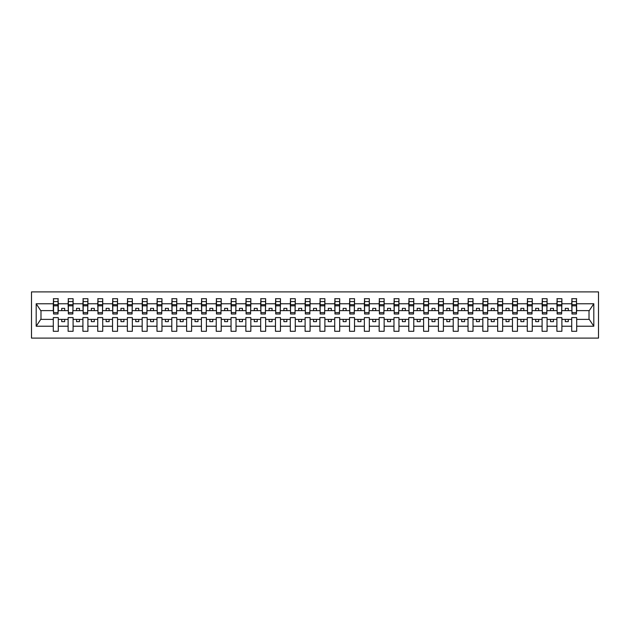 <?xml version="1.0" encoding="UTF-8"?>
<svg xmlns="http://www.w3.org/2000/svg" width="630" height="630" viewBox="0 0 630 630"><rect width="100%" height="100%" fill="white"/><g stroke="black" fill="none" stroke-linecap="round" stroke-linejoin="round"><path stroke-width="0.94" d="M31.5 338.105L598.5 338.105L598.5 291.895L31.5 291.895L31.5 338.105M576.458 312.393L576.694 310.614L589.263 310.614L593.806 303.77L593.806 326.23L576.694 326.23L576.694 317.607L571.717 317.607L571.717 319.386L561.881 319.386L561.881 317.607L556.904 317.607L556.904 319.386L547.076 319.386L547.076 317.607L542.099 317.607L542.099 319.386L532.263 319.386L532.263 317.607L527.286 317.607L527.286 319.386L517.451 319.386L517.451 317.607L512.473 317.607L512.473 319.386L502.638 319.386L502.638 317.607L497.661 317.607L497.661 319.386L487.825 319.386L487.825 317.607L482.848 317.607L482.848 319.386L473.012 319.386L473.012 317.607L468.035 317.607L468.035 319.386L458.199 319.386L458.199 317.607L453.222 317.607L453.222 319.386L443.386 319.386L443.386 317.607L438.409 317.607L438.409 319.386L428.581 319.386L428.581 317.607L423.604 317.607L423.604 319.386L413.768 319.386L413.768 317.607L408.791 317.607L408.791 319.386L398.955 319.386L398.955 317.607L393.978 317.607L393.978 319.386L384.142 319.386L384.142 317.607L379.166 317.607L379.166 319.386L369.33 319.386L369.33 317.607L364.353 317.607L364.353 319.386L354.517 319.386L354.517 317.607L349.54 317.607L349.54 319.386L339.704 319.386L339.704 317.607L334.727 317.607L334.727 319.386L324.891 319.386L324.891 317.607L319.914 317.607L319.914 319.386L310.086 319.386L310.086 317.607L305.109 317.607L305.109 319.386L295.273 319.386L295.273 317.607L290.296 317.607L290.296 319.386L280.46 319.386L280.46 317.607L275.483 317.607L275.483 319.386L265.647 319.386L265.647 317.607L260.67 317.607L260.67 319.386L250.834 319.386L250.834 317.607L245.857 317.607L245.857 319.386L236.022 319.386L236.022 317.607L231.045 317.607L231.045 319.386L221.209 319.386L221.209 317.607L216.232 317.607L216.232 319.386L206.396 319.386L206.396 317.607L201.419 317.607L201.419 319.386L191.591 319.386L191.591 317.607L186.614 317.607L186.614 319.386L176.778 319.386L176.778 317.607L171.801 317.607L171.801 319.386L161.965 319.386L161.965 317.607L156.988 317.607L156.988 319.386L147.152 319.386L147.152 317.607L142.175 317.607L142.175 319.386L132.339 319.386L132.339 317.607L127.362 317.607L127.362 319.386L117.526 319.386L117.526 317.607L112.549 317.607L112.549 319.386L102.714 319.386L102.714 317.607L97.737 317.607L97.737 319.386L87.901 319.386L87.901 317.607L82.924 317.607L82.924 319.386L73.096 319.386L73.096 317.607L68.119 317.607L68.119 319.386L58.283 319.386L58.283 317.607L53.306 317.607L53.306 319.386L40.737 319.386L36.194 326.23L36.194 303.77L40.737 310.614L53.306 310.614L53.306 303.77L36.194 303.77M576.694 326.23L576.694 331.293L571.717 331.293L571.717 319.386M571.717 326.23L561.881 326.23L561.881 331.293L556.904 331.293L556.904 319.386M561.881 326.23L561.881 319.386M556.904 326.23L547.076 326.23L547.076 331.293L542.099 331.293L542.099 319.386M547.076 326.23L547.076 319.386M542.099 326.23L532.263 326.23L532.263 331.293L527.286 331.293L527.286 319.386M532.263 326.23L532.263 319.386M527.286 326.23L517.451 326.23L517.451 331.293L512.473 331.293L512.473 319.386M517.451 326.23L517.451 319.386M512.473 326.23L502.638 326.23L502.638 331.293L497.661 331.293L497.661 319.386M502.638 326.23L502.638 319.386M497.661 326.23L487.825 326.23L487.825 331.293L482.848 331.293L482.848 319.386M487.825 326.23L487.825 319.386M482.848 326.23L473.012 326.23L473.012 331.293L468.035 331.293L468.035 319.386M473.012 326.23L473.012 319.386M468.035 326.23L458.199 326.23L458.199 331.293L453.222 331.293L453.222 319.386M458.199 326.23L458.199 319.386M453.222 326.23L443.386 326.23L443.386 331.293L438.409 331.293L438.409 319.386M443.386 326.23L443.386 319.386M438.409 326.23L428.581 326.23L428.581 331.293L423.604 331.293L423.604 319.386M428.581 326.23L428.581 319.386M423.604 326.23L413.768 326.23L413.768 331.293L408.791 331.293L408.791 319.386M413.768 326.23L413.768 319.386M408.791 326.23L398.955 326.23L398.955 331.293L393.978 331.293L393.978 319.386M398.955 326.23L398.955 319.386M393.978 326.23L384.142 326.23L384.142 331.293L379.166 331.293L379.166 319.386M384.142 326.23L384.142 319.386M379.166 326.23L369.33 326.23L369.33 331.293L364.353 331.293L364.353 319.386M369.33 326.23L369.33 319.386M364.353 326.23L354.517 326.23L354.517 331.293L349.54 331.293L349.54 319.386M354.517 326.23L354.517 319.386M349.54 326.23L339.704 326.23L339.704 331.293L334.727 331.293L334.727 319.386M339.704 326.23L339.704 319.386M334.727 326.23L324.891 326.23L324.891 331.293L319.914 331.293L319.914 319.386M324.891 326.23L324.891 319.386M319.914 326.23L310.086 326.23L310.086 331.293L305.109 331.293L305.109 319.386M310.086 326.23L310.086 319.386M305.109 326.23L295.273 326.23L295.273 331.293L290.296 331.293L290.296 319.386M295.273 326.23L295.273 319.386M290.296 326.23L280.46 326.23L280.46 331.293L275.483 331.293L275.483 319.386M280.46 326.23L280.46 319.386M275.483 326.23L265.647 326.23L265.647 331.293L260.67 331.293L260.67 319.386M265.647 326.23L265.647 319.386M260.67 326.23L250.834 326.23L250.834 331.293L245.857 331.293L245.857 319.386M250.834 326.23L250.834 319.386M245.857 326.23L236.022 326.23L236.022 331.293L231.045 331.293L231.045 319.386M236.022 326.23L236.022 319.386M231.045 326.23L221.209 326.23L221.209 331.293L216.232 331.293L216.232 319.386M221.209 326.23L221.209 319.386M216.232 326.23L206.396 326.23L206.396 331.293L201.419 331.293L201.419 319.386M206.396 326.23L206.396 319.386M201.419 326.23L191.591 326.23L191.591 331.293L186.614 331.293L186.614 319.386M191.591 326.23L191.591 319.386M186.614 326.23L176.778 326.23L176.778 331.293L171.801 331.293L171.801 319.386M176.778 326.23L176.778 319.386M171.801 326.23L161.965 326.23L161.965 331.293L156.988 331.293L156.988 319.386M161.965 326.23L161.965 319.386M156.988 326.23L147.152 326.23L147.152 331.293L142.175 331.293L142.175 319.386M147.152 326.23L147.152 319.386M142.175 326.23L132.339 326.23L132.339 331.293L127.362 331.293L127.362 319.386M132.339 326.23L132.339 319.386M127.362 326.23L117.526 326.23L117.526 331.293L112.549 331.293L112.549 319.386M117.526 326.23L117.526 319.386M112.549 326.23L102.714 326.23L102.714 331.293L97.737 331.293L97.737 319.386M102.714 326.23L102.714 319.386M97.737 326.23L87.901 326.23L87.901 331.293L82.924 331.293L82.924 319.386M87.901 326.23L87.901 319.386M82.924 326.23L73.096 326.23L73.096 331.293L68.119 331.293L68.119 319.386M73.096 326.23L73.096 319.386M571.953 312.614L576.458 312.614L576.458 313.992L571.953 313.992L571.953 298.707L571.717 303.77L561.881 303.77L561.645 312.393M571.953 312.393L571.717 303.77M557.148 312.614L561.645 312.614L561.645 313.992L557.148 313.992L557.148 298.707L556.904 303.77L547.076 303.77L546.832 312.393M557.148 312.393L556.904 303.77M542.335 312.614L546.832 312.614L546.832 313.992L542.335 313.992L542.335 298.707L542.099 303.77L532.263 303.77L532.027 312.393M542.335 312.393L542.099 303.77M527.523 312.614L532.027 312.614L532.027 313.992L527.523 313.992L527.523 298.707L527.286 303.77L517.451 303.77L517.214 312.393M527.523 312.393L527.286 303.77M512.71 312.614L517.214 312.614L517.214 313.992L512.71 313.992L512.71 298.707L512.473 303.77L502.638 303.77L502.401 312.393M512.71 312.393L512.473 303.77M497.897 312.614L502.401 312.614L502.401 313.992L497.897 313.992L497.897 298.707L497.661 303.77L487.825 303.77L487.588 312.393M497.897 312.393L497.661 303.77M483.084 312.614L487.588 312.614L487.588 313.992L483.084 313.992L483.084 298.707L482.848 303.77L473.012 303.77L472.776 312.393M483.084 312.393L482.848 303.77M468.271 312.614L472.776 312.614L472.776 313.992L468.271 313.992L468.271 298.707L468.035 303.77L458.199 303.77L457.963 312.393M468.271 312.393L468.035 303.77M453.458 312.614L457.963 312.614L457.963 313.992L453.458 313.992L453.458 298.707L453.222 303.77L443.386 303.77L443.15 312.393M453.458 312.393L453.222 303.77M438.653 312.614L443.15 312.614L443.15 313.992L438.653 313.992L438.653 298.707L438.409 303.77L428.581 303.77L428.337 312.393M438.653 312.393L438.409 303.77M423.84 312.614L428.337 312.614L428.337 313.992L423.84 313.992L423.84 298.707L423.604 303.77L413.768 303.77L413.532 312.393M423.84 312.393L423.604 303.77M409.027 312.614L413.532 312.614L413.532 313.992L409.027 313.992L409.027 298.707L408.791 303.77L398.955 303.77L398.719 312.393M409.027 312.393L408.791 303.77M394.215 312.614L398.719 312.614L398.719 313.992L394.215 313.992L394.215 298.707L393.978 303.77L384.142 303.77L383.906 312.393M394.215 312.393L393.978 303.77M379.402 312.614L383.906 312.614L383.906 313.992L379.402 313.992L379.402 298.707L379.166 303.77L369.33 303.77L369.093 312.393M379.402 312.393L379.166 303.77M364.589 312.614L369.093 312.614L369.093 313.992L364.589 313.992L364.589 298.707L364.353 303.77L354.517 303.77L354.28 312.393M364.589 312.393L364.353 303.77M349.776 312.614L354.28 312.614L354.28 313.992L349.776 313.992L349.776 298.707L349.54 303.77L339.704 303.77L339.468 312.393M349.776 312.393L349.54 303.77M334.963 312.614L339.468 312.614L339.468 313.992L334.963 313.992L334.963 298.707L334.727 303.77L324.891 303.77L324.655 312.393M334.963 312.393L334.727 303.77M320.158 312.614L324.655 312.614L324.655 313.992L320.158 313.992L320.158 298.707L319.914 303.77L310.086 303.77L309.842 312.393M320.158 312.393L319.914 303.77M305.345 312.614L309.842 312.614L309.842 313.992L305.345 313.992L305.345 298.707L305.109 303.77L295.273 303.77L295.037 312.393M305.345 312.393L305.109 303.77M290.532 312.614L295.037 312.614L295.037 313.992L290.532 313.992L290.532 298.707L290.296 303.77L280.46 303.77L280.224 312.393M290.532 312.393L290.296 303.77M275.719 312.614L280.224 312.614L280.224 313.992L275.719 313.992L275.719 298.707L275.483 303.77L265.647 303.77L265.411 312.393M275.719 312.393L275.483 303.77M260.907 312.614L265.411 312.614L265.411 313.992L260.907 313.992L260.907 298.707L260.67 303.77L250.834 303.77L250.598 312.393M260.907 312.393L260.67 303.77M246.094 312.614L250.598 312.614L250.598 313.992L246.094 313.992L246.094 298.707L245.857 303.77L236.022 303.77L235.785 312.393M246.094 312.393L245.857 303.77M231.281 312.614L235.785 312.614L235.785 313.992L231.281 313.992L231.281 298.707L231.045 303.77L221.209 303.77L220.973 312.393M231.281 312.393L231.045 303.77M216.468 312.614L220.973 312.614L220.973 313.992L216.468 313.992L216.468 298.707L216.232 303.77L206.396 303.77L206.16 312.393M216.468 312.393L216.232 303.77M201.663 312.614L206.16 312.614L206.16 313.992L201.663 313.992L201.663 298.707L201.419 303.77L191.591 303.77L191.347 312.393M201.663 312.393L201.419 303.77M186.85 312.614L191.347 312.614L191.347 313.992L186.85 313.992L186.85 298.707L186.614 303.77L176.778 303.77L176.542 312.393M186.85 312.393L186.614 303.77M172.037 312.614L176.542 312.614L176.542 313.992L172.037 313.992L172.037 298.707L171.801 303.77L161.965 303.77L161.729 312.393M172.037 312.393L171.801 303.77M157.224 312.614L161.729 312.614L161.729 313.992L157.224 313.992L157.224 298.707L156.988 303.77L147.152 303.77L146.916 312.393M157.224 312.393L156.988 303.77M142.411 312.614L146.916 312.614L146.916 313.992L142.411 313.992L142.411 298.707L142.175 303.77L132.339 303.77L132.103 312.393M142.411 312.393L142.175 303.77M127.599 312.614L132.103 312.614L132.103 313.992L127.599 313.992L127.599 298.707L127.362 303.77L117.526 303.77L117.29 312.393M127.599 312.393L127.362 303.77M112.786 312.614L117.29 312.614L117.29 313.992L112.786 313.992L112.786 298.707L112.549 303.77L102.714 303.77L102.477 312.393M112.786 312.393L112.549 303.77M97.973 312.614L102.477 312.614L102.477 313.992L97.973 313.992L97.973 298.707L97.737 303.77L87.901 303.77L87.664 312.393M97.973 312.393L97.737 303.77M83.168 312.614L87.664 312.614L87.664 313.992L83.168 313.992L83.168 298.707L82.924 303.77L73.096 303.77L72.852 312.393M83.168 312.393L82.924 303.77M68.355 312.614L72.852 312.614L72.852 313.992L68.355 313.992L68.355 298.707L68.119 303.77L58.283 303.77L58.047 298.707L58.047 313.992L53.542 313.992L53.542 305.818L58.047 305.818M68.355 312.393L68.119 303.77M68.119 326.23L58.283 326.23L58.283 331.293L53.306 331.293L53.306 319.386M58.283 326.23L58.283 319.386M53.542 305.818L53.542 298.707L53.306 303.77M53.306 310.614L53.542 312.393M576.694 310.614L576.458 298.707L576.458 312.614M556.904 298.707L561.881 298.707L561.881 303.77M542.099 298.707L547.076 298.707L547.076 303.77M527.286 298.707L532.263 298.707L532.263 303.77M512.473 298.707L517.451 298.707L517.451 303.77M497.661 298.707L502.638 298.707L502.638 303.77M482.848 298.707L487.825 298.707L487.825 303.77M468.035 298.707L473.012 298.707L473.012 303.77M453.222 298.707L458.199 298.707L458.199 303.77M438.409 298.707L443.386 298.707L443.386 303.77M423.604 298.707L428.581 298.707L428.581 303.77M408.791 298.707L413.768 298.707L413.768 303.77M393.978 298.707L398.955 298.707L398.955 303.77M379.166 298.707L384.142 298.707L384.142 303.77M364.353 298.707L369.33 298.707L369.33 303.77M349.54 298.707L354.517 298.707L354.517 303.77M334.727 298.707L339.704 298.707L339.704 303.77M319.914 298.707L324.891 298.707L324.891 303.77M305.109 298.707L310.086 298.707L310.086 303.77M290.296 298.707L295.273 298.707L295.273 303.77M275.483 298.707L280.46 298.707L280.46 303.77M260.67 298.707L265.647 298.707L265.647 303.77M245.857 298.707L250.834 298.707L250.834 303.77M231.045 298.707L236.022 298.707L236.022 303.77M216.232 298.707L221.209 298.707L221.209 303.77M201.419 298.707L206.396 298.707L206.396 303.77M186.614 298.707L191.591 298.707L191.591 303.77M171.801 298.707L176.778 298.707L176.778 303.77M156.988 298.707L161.965 298.707L161.965 303.77M142.175 298.707L147.152 298.707L147.152 303.77M127.362 298.707L132.339 298.707L132.339 303.77M112.549 298.707L117.526 298.707L117.526 303.77M97.737 298.707L102.714 298.707L102.714 303.77M82.924 298.707L87.901 298.707L87.901 303.77M68.119 298.707L73.096 298.707L73.096 303.77M593.806 303.77L576.694 303.77M53.306 326.23L36.194 326.23M53.306 298.707L58.283 298.707M571.717 298.707L576.694 298.707M571.717 310.614L568.284 310.614L568.284 308.361L565.323 308.361L565.323 310.614L568.284 310.614M565.323 310.614L561.881 310.614M565.323 319.386L565.323 321.639L568.284 321.639L568.284 319.386M556.904 310.614L553.471 310.614L553.471 308.361L550.51 308.361L550.51 310.614L553.471 310.614M550.51 310.614L547.076 310.614M550.51 319.386L550.51 321.639L553.471 321.639L553.471 319.386M542.099 310.614L538.658 310.614L538.658 308.361L535.697 308.361L535.697 310.614L538.658 310.614M535.697 310.614L532.263 310.614M535.697 319.386L535.697 321.639L538.658 321.639L538.658 319.386M527.286 310.614L523.845 310.614L523.845 308.361L520.884 308.361L520.884 310.614L523.845 310.614M520.884 310.614L517.451 310.614M520.884 319.386L520.884 321.639L523.845 321.639L523.845 319.386M512.473 310.614L509.032 310.614L509.032 308.361L506.071 308.361L506.071 310.614L509.032 310.614M506.071 310.614L502.638 310.614M506.071 319.386L506.071 321.639L509.032 321.639L509.032 319.386M497.661 310.614L494.227 310.614L494.227 308.361L491.258 308.361L491.258 310.614L494.227 310.614M491.258 310.614L487.825 310.614M491.258 319.386L491.258 321.639L494.227 321.639L494.227 319.386M482.848 310.614L479.414 310.614L479.414 308.361L476.453 308.361L476.453 310.614L479.414 310.614M476.453 310.614L473.012 310.614M476.453 319.386L476.453 321.639L479.414 321.639L479.414 319.386M468.035 310.614L464.601 310.614L464.601 308.361L461.64 308.361L461.64 310.614L464.601 310.614M461.64 310.614L458.199 310.614M461.64 319.386L461.64 321.639L464.601 321.639L464.601 319.386M453.222 310.614L449.788 310.614L449.788 308.361L446.827 308.361L446.827 310.614L449.788 310.614M446.827 310.614L443.386 310.614M446.827 319.386L446.827 321.639L449.788 321.639L449.788 319.386M438.409 310.614L434.976 310.614L434.976 308.361L432.015 308.361L432.015 310.614L434.976 310.614M432.015 310.614L428.581 310.614M432.015 319.386L432.015 321.639L434.976 321.639L434.976 319.386M423.604 310.614L420.163 310.614L420.163 308.361L417.202 308.361L417.202 310.614L420.163 310.614M417.202 310.614L413.768 310.614M417.202 319.386L417.202 321.639L420.163 321.639L420.163 319.386M408.791 310.614L405.35 310.614L405.35 308.361L402.389 308.361L402.389 310.614L405.35 310.614M402.389 310.614L398.955 310.614M402.389 319.386L402.389 321.639L405.35 321.639L405.35 319.386M393.978 310.614L390.537 310.614L390.537 308.361L387.576 308.361L387.576 310.614L390.537 310.614M387.576 310.614L384.142 310.614M387.576 319.386L387.576 321.639L390.537 321.639L390.537 319.386M379.166 310.614L375.732 310.614L375.732 308.361L372.763 308.361L372.763 310.614L375.732 310.614M372.763 310.614L369.33 310.614M372.763 319.386L372.763 321.639L375.732 321.639L375.732 319.386M364.353 310.614L360.919 310.614L360.919 308.361L357.958 308.361L357.958 310.614L360.919 310.614M357.958 310.614L354.517 310.614M357.958 319.386L357.958 321.639L360.919 321.639L360.919 319.386M349.54 310.614L346.106 310.614L346.106 308.361L343.145 308.361L343.145 310.614L346.106 310.614M343.145 310.614L339.704 310.614M343.145 319.386L343.145 321.639L346.106 321.639L346.106 319.386M334.727 310.614L331.293 310.614L331.293 308.361L328.332 308.361L328.332 310.614L331.293 310.614M328.332 310.614L324.891 310.614M328.332 319.386L328.332 321.639L331.293 321.639L331.293 319.386M319.914 310.614L316.481 310.614L316.481 308.361L313.519 308.361L313.519 310.614L316.481 310.614M313.519 310.614L310.086 310.614M313.519 319.386L313.519 321.639L316.481 321.639L316.481 319.386M305.109 310.614L301.668 310.614L301.668 308.361L298.707 308.361L298.707 310.614L301.668 310.614M298.707 310.614L295.273 310.614M298.707 319.386L298.707 321.639L301.668 321.639L301.668 319.386M290.296 310.614L286.855 310.614L286.855 308.361L283.894 308.361L283.894 310.614L286.855 310.614M283.894 310.614L280.46 310.614M283.894 319.386L283.894 321.639L286.855 321.639L286.855 319.386M275.483 310.614L272.042 310.614L272.042 308.361L269.081 308.361L269.081 310.614L272.042 310.614M269.081 310.614L265.647 310.614M269.081 319.386L269.081 321.639L272.042 321.639L272.042 319.386M260.67 310.614L257.237 310.614L257.237 308.361L254.268 308.361L254.268 310.614L257.237 310.614M254.268 310.614L250.834 310.614M254.268 319.386L254.268 321.639L257.237 321.639L257.237 319.386M245.857 310.614L242.424 310.614L242.424 308.361L239.463 308.361L239.463 310.614L242.424 310.614M239.463 310.614L236.022 310.614M239.463 319.386L239.463 321.639L242.424 321.639L242.424 319.386M231.045 310.614L227.611 310.614L227.611 308.361L224.65 308.361L224.65 310.614L227.611 310.614M224.65 310.614L221.209 310.614M224.65 319.386L224.65 321.639L227.611 321.639L227.611 319.386M216.232 310.614L212.798 310.614L212.798 308.361L209.837 308.361L209.837 310.614L212.798 310.614M209.837 310.614L206.396 310.614M209.837 319.386L209.837 321.639L212.798 321.639L212.798 319.386M201.419 310.614L197.985 310.614L197.985 308.361L195.024 308.361L195.024 310.614L197.985 310.614M195.024 310.614L191.591 310.614M195.024 319.386L195.024 321.639L197.985 321.639L197.985 319.386M186.614 310.614L183.172 310.614L183.172 308.361L180.212 308.361L180.212 310.614L183.172 310.614M180.212 310.614L176.778 310.614M180.212 319.386L180.212 321.639L183.172 321.639L183.172 319.386M171.801 310.614L168.36 310.614L168.36 308.361L165.399 308.361L165.399 310.614L168.36 310.614M165.399 310.614L161.965 310.614M165.399 319.386L165.399 321.639L168.36 321.639L168.36 319.386M156.988 310.614L153.547 310.614L153.547 308.361L150.586 308.361L150.586 310.614L153.547 310.614M150.586 310.614L147.152 310.614M150.586 319.386L150.586 321.639L153.547 321.639L153.547 319.386M142.175 310.614L138.742 310.614L138.742 308.361L135.773 308.361L135.773 310.614L138.742 310.614M135.773 310.614L132.339 310.614M135.773 319.386L135.773 321.639L138.742 321.639L138.742 319.386M127.362 310.614L123.929 310.614L123.929 308.361L120.968 308.361L120.968 310.614L123.929 310.614M120.968 310.614L117.526 310.614M120.968 319.386L120.968 321.639L123.929 321.639L123.929 319.386M112.549 310.614L109.116 310.614L109.116 308.361L106.155 308.361L106.155 310.614L109.116 310.614M106.155 310.614L102.714 310.614M106.155 319.386L106.155 321.639L109.116 321.639L109.116 319.386M97.737 310.614L94.303 310.614L94.303 308.361L91.342 308.361L91.342 310.614L94.303 310.614M91.342 310.614L87.901 310.614M91.342 319.386L91.342 321.639L94.303 321.639L94.303 319.386M82.924 310.614L79.49 310.614L79.49 308.361L76.529 308.361L76.529 310.614L79.49 310.614M76.529 310.614L73.096 310.614M76.529 319.386L76.529 321.639L79.49 321.639L79.49 319.386M68.119 310.614L64.677 310.614L64.677 308.361L61.716 308.361L61.716 310.614L64.677 310.614M61.716 310.614L58.283 310.614L58.283 303.77M61.716 319.386L61.716 321.639L64.677 321.639L64.677 319.386M58.283 310.614L58.047 312.393M593.806 326.23L589.263 319.386L576.694 319.386M40.981 310.614L40.981 319.386M589.019 319.386L589.019 310.614M53.542 304.668L58.047 304.668M73.096 298.707L72.852 312.614M68.355 305.818L72.852 305.818M68.355 304.668L72.852 304.668M87.901 298.707L87.664 312.614M83.168 305.818L87.664 305.818M83.168 304.668L87.664 304.668M102.714 298.707L102.477 312.614M97.973 305.818L102.477 305.818M97.973 304.668L102.477 304.668M117.526 298.707L117.29 312.614M112.786 305.818L117.29 305.818M112.786 304.668L117.29 304.668M132.339 298.707L132.103 312.614M127.599 305.818L132.103 305.818M127.599 304.668L132.103 304.668M147.152 298.707L146.916 312.614M142.411 305.818L146.916 305.818M142.411 304.668L146.916 304.668M161.965 298.707L161.729 312.614M157.224 305.818L161.729 305.818M157.224 304.668L161.729 304.668M176.778 298.707L176.542 312.614M172.037 305.818L176.542 305.818M172.037 304.668L176.542 304.668M191.591 298.707L191.347 312.614M186.85 305.818L191.347 305.818M186.85 304.668L191.347 304.668M206.396 298.707L206.16 312.614M201.663 305.818L206.16 305.818M201.663 304.668L206.16 304.668M221.209 298.707L220.973 312.614M216.468 305.818L220.973 305.818M216.468 304.668L220.973 304.668M236.022 298.707L235.785 312.614M231.281 305.818L235.785 305.818M231.281 304.668L235.785 304.668M250.834 298.707L250.598 312.614M246.094 305.818L250.598 305.818M246.094 304.668L250.598 304.668M265.647 298.707L265.411 312.614M260.907 305.818L265.411 305.818M260.907 304.668L265.411 304.668M280.46 298.707L280.224 312.614M275.719 305.818L280.224 305.818M275.719 304.668L280.224 304.668M295.273 298.707L295.037 312.614M290.532 305.818L295.037 305.818M290.532 304.668L295.037 304.668M310.086 298.707L309.842 312.614M305.345 305.818L309.842 305.818M305.345 304.668L309.842 304.668M324.891 298.707L324.655 312.614M320.158 305.818L324.655 305.818M320.158 304.668L324.655 304.668M339.704 298.707L339.468 312.614M334.963 305.818L339.468 305.818M334.963 304.668L339.468 304.668M354.517 298.707L354.28 312.614M349.776 305.818L354.28 305.818M349.776 304.668L354.28 304.668M369.33 298.707L369.093 312.614M364.589 305.818L369.093 305.818M364.589 304.668L369.093 304.668M384.142 298.707L383.906 312.614M379.402 305.818L383.906 305.818M379.402 304.668L383.906 304.668M398.955 298.707L398.719 312.614M394.215 305.818L398.719 305.818M394.215 304.668L398.719 304.668M413.768 298.707L413.532 312.614M409.027 305.818L413.532 305.818M409.027 304.668L413.532 304.668M428.581 298.707L428.337 312.614M423.84 305.818L428.337 305.818M423.84 304.668L428.337 304.668M443.386 298.707L443.15 312.614M438.653 305.818L443.15 305.818M438.653 304.668L443.15 304.668M458.199 298.707L457.963 312.614M453.458 305.818L457.963 305.818M453.458 304.668L457.963 304.668M473.012 298.707L472.776 312.614M468.271 305.818L472.776 305.818M468.271 304.668L472.776 304.668M487.825 298.707L487.588 312.614M483.084 305.818L487.588 305.818M483.084 304.668L487.588 304.668M502.638 298.707L502.401 312.614M497.897 305.818L502.401 305.818M497.897 304.668L502.401 304.668M517.451 298.707L517.214 312.614M512.71 305.818L517.214 305.818M512.71 304.668L517.214 304.668M532.263 298.707L532.027 312.614M527.523 305.818L532.027 305.818M527.523 304.668L532.027 304.668M547.076 298.707L546.832 312.614M542.335 305.818L546.832 305.818M542.335 304.668L546.832 304.668M561.881 298.707L561.645 312.614M557.148 305.818L561.645 305.818M557.148 304.668L561.645 304.668M571.953 305.818L576.458 305.818M571.953 304.668L576.458 304.668M53.542 312.614L58.047 312.614M53.542 301.557L58.047 301.557M68.355 301.557L72.852 301.557M83.168 301.557L87.664 301.557M97.973 301.557L102.477 301.557M112.786 301.557L117.29 301.557M127.599 301.557L132.103 301.557M142.411 301.557L146.916 301.557M157.224 301.557L161.729 301.557M172.037 301.557L176.542 301.557M186.85 301.557L191.347 301.557M201.663 301.557L206.16 301.557M216.468 301.557L220.973 301.557M231.281 301.557L235.785 301.557M246.094 301.557L250.598 301.557M260.907 301.557L265.411 301.557M275.719 301.557L280.224 301.557M290.532 301.557L295.037 301.557M305.345 301.557L309.842 301.557M320.158 301.557L324.655 301.557M334.963 301.557L339.468 301.557M349.776 301.557L354.28 301.557M364.589 301.557L369.093 301.557M379.402 301.557L383.906 301.557M394.215 301.557L398.719 301.557M409.027 301.557L413.532 301.557M423.84 301.557L428.337 301.557M438.653 301.557L443.15 301.557M453.458 301.557L457.963 301.557M468.271 301.557L472.776 301.557M483.084 301.557L487.588 301.557M497.897 301.557L502.401 301.557M512.71 301.557L517.214 301.557M527.523 301.557L532.027 301.557M542.335 301.557L546.832 301.557M557.148 301.557L561.645 301.557M571.953 301.557L576.458 301.557"/></g></svg>
